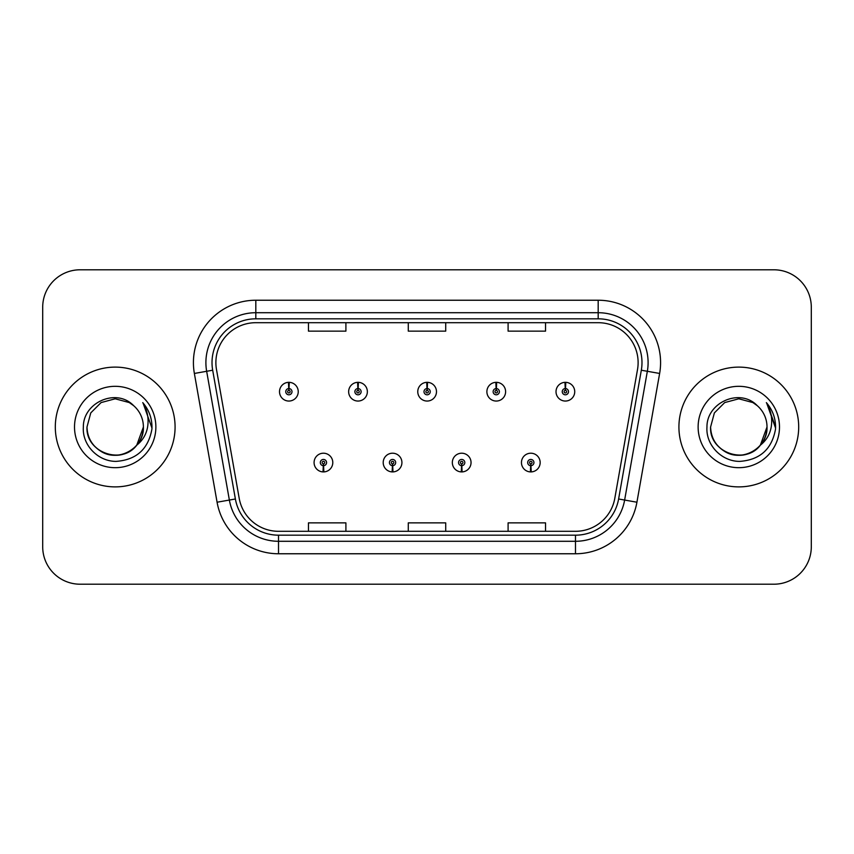 <?xml version="1.0" encoding="UTF-8"?>
<svg xmlns="http://www.w3.org/2000/svg" width="854" height="854" viewBox="0 0 854 854"><rect width="100%" height="100%" fill="white"/><g stroke="black" fill="none" stroke-linecap="round" stroke-linejoin="round"><path stroke-width="1.28" d="M392.424 465.676L392.157 471.91A9.362 9.362 0 0 0 392.968 471.91L392.701 465.676A3.117 3.117 0 0 0 395.68 462.558A3.117 3.117 0 0 0 392.562 459.441A3.117 3.117 0 0 0 389.445 462.558A3.117 3.117 0 0 0 392.424 465.676L392.509 463.807A1.249 1.249 0 0 1 391.313 462.558A1.249 1.249 0 0 1 392.562 461.309A1.249 1.249 0 0 1 393.811 462.558A1.249 1.249 0 0 1 392.616 463.807L392.701 465.676M461.555 465.676L461.277 471.91A9.362 9.362 0 0 0 462.099 471.91L461.822 465.676A3.117 3.117 0 0 0 464.811 462.558A3.117 3.117 0 0 0 461.683 459.441A3.117 3.117 0 0 0 458.566 462.558A3.117 3.117 0 0 0 461.555 465.676L461.63 463.807A1.249 1.249 0 0 1 460.434 462.558A1.249 1.249 0 0 1 461.683 461.309A1.249 1.249 0 0 1 462.932 462.558A1.249 1.249 0 0 1 461.736 463.807L461.822 465.676M530.676 465.676L530.398 471.91A9.362 9.362 0 0 0 531.22 471.91L530.942 465.676A3.117 3.117 0 0 0 533.931 462.558A3.117 3.117 0 0 0 530.814 459.441A3.117 3.117 0 0 0 527.687 462.558A3.117 3.117 0 0 0 530.676 465.676L530.761 463.807A1.249 1.249 0 0 1 529.565 462.558A1.249 1.249 0 0 1 530.814 461.309A1.249 1.249 0 0 1 532.063 462.558A1.249 1.249 0 0 1 530.868 463.807L530.942 465.676M323.303 465.676L323.025 471.91A9.362 9.362 0 0 0 323.847 471.91L323.57 465.676A3.117 3.117 0 0 0 326.559 462.558A3.117 3.117 0 0 0 323.442 459.441A3.117 3.117 0 0 0 320.314 462.558A3.117 3.117 0 0 0 323.303 465.676L323.388 463.807A1.249 1.249 0 0 1 322.193 462.558A1.249 1.249 0 0 1 323.442 461.309A1.249 1.249 0 0 1 324.691 462.558A1.249 1.249 0 0 1 323.495 463.807L323.57 465.676M358.136 388.57L358.413 382.336A9.362 9.362 0 0 0 357.591 382.336L357.869 388.57A3.117 3.117 0 0 0 354.88 391.687A3.117 3.117 0 0 0 357.997 394.804A3.117 3.117 0 0 0 361.125 391.687A3.117 3.117 0 0 0 358.136 388.57L358.05 390.438A1.249 1.249 0 0 1 359.246 391.687A1.249 1.249 0 0 1 357.997 392.936A1.249 1.249 0 0 1 356.748 391.687A1.249 1.249 0 0 1 357.943 390.438L357.869 388.57M427.256 388.57L427.534 382.336A9.362 9.362 0 0 0 426.712 382.336L426.989 388.57A3.117 3.117 0 0 0 424 391.687A3.117 3.117 0 0 0 427.128 394.804A3.117 3.117 0 0 0 430.245 391.687A3.117 3.117 0 0 0 427.256 388.57L427.181 390.438A1.249 1.249 0 0 1 428.377 391.687A1.249 1.249 0 0 1 427.128 392.936A1.249 1.249 0 0 1 425.879 391.687A1.249 1.249 0 0 1 427.075 390.438L426.989 388.57M496.387 388.57L496.654 382.336A9.362 9.362 0 0 0 495.843 382.336L496.11 388.57A3.117 3.117 0 0 0 493.132 391.687A3.117 3.117 0 0 0 496.249 394.804A3.117 3.117 0 0 0 499.366 391.687A3.117 3.117 0 0 0 496.387 388.57L496.302 390.438A1.249 1.249 0 0 1 497.498 391.687A1.249 1.249 0 0 1 496.249 392.936A1.249 1.249 0 0 1 495 391.687A1.249 1.249 0 0 1 496.195 390.438L496.11 388.57M565.508 388.57L565.786 382.336A9.362 9.362 0 0 0 564.964 382.336L565.241 388.57A3.117 3.117 0 0 0 562.252 391.687A3.117 3.117 0 0 0 565.369 394.804A3.117 3.117 0 0 0 568.497 391.687A3.117 3.117 0 0 0 565.508 388.57L565.423 390.438A1.249 1.249 0 0 1 566.618 391.687A1.249 1.249 0 0 1 565.369 392.936A1.249 1.249 0 0 1 564.12 391.687A1.249 1.249 0 0 1 565.316 390.438L565.241 388.57M289.015 388.57L289.282 382.336A9.362 9.362 0 0 0 288.471 382.336L288.737 388.57A3.117 3.117 0 0 0 285.759 391.687A3.117 3.117 0 0 0 288.876 394.804A3.117 3.117 0 0 0 291.993 391.687A3.117 3.117 0 0 0 289.015 388.57L288.93 390.438A1.249 1.249 0 0 1 290.125 391.687A1.249 1.249 0 0 1 288.876 392.936A1.249 1.249 0 0 1 287.627 391.687A1.249 1.249 0 0 1 288.823 390.438L288.737 388.57M55.307 427A59.887 59.887 0 0 0 115.194 486.887A59.887 59.887 0 0 0 175.081 427A59.887 59.887 0 0 0 115.194 367.113A59.887 59.887 0 0 0 55.307 427A59.887 59.887 0 0 0 115.194 486.887A59.887 59.887 0 0 0 175.081 427A59.887 59.887 0 0 0 115.194 367.113A59.887 59.887 0 0 0 55.307 427M678.919 427A59.887 59.887 0 0 0 738.806 486.887A59.887 59.887 0 0 0 798.693 427A59.887 59.887 0 0 0 738.806 367.113A59.887 59.887 0 0 0 678.919 427A59.887 59.887 0 0 0 738.806 486.887A59.887 59.887 0 0 0 798.693 427A59.887 59.887 0 0 0 738.806 367.113A59.887 59.887 0 0 0 678.919 427M215.881 362.619A39.924 39.924 0 0 1 255.816 322.695L598.184 322.695A39.924 39.924 0 0 1 637.511 369.547L614.805 498.32A39.924 39.924 0 0 1 575.479 531.305L278.521 531.305A39.924 39.924 0 0 1 239.195 498.32L216.489 369.547A39.924 39.924 0 0 1 215.881 362.619M212.016 362.619A43.8 43.8 0 0 0 212.678 370.22L235.384 498.992A43.8 43.8 0 0 0 278.521 535.18L575.479 535.18A43.8 43.8 0 0 0 618.616 498.992L641.322 370.22A43.8 43.8 0 0 0 598.184 318.82L255.816 318.82A43.8 43.8 0 0 0 212.016 362.619M194.37 373.454A62.385 62.385 0 0 1 255.816 300.234L598.184 300.234A62.385 62.385 0 0 1 659.63 373.454L636.924 502.216A62.385 62.385 0 0 1 575.479 553.766L278.521 553.766A62.385 62.385 0 0 1 217.076 502.216L194.37 373.454L206.657 371.287A49.906 49.906 0 0 1 255.816 312.713L598.184 312.713A49.906 49.906 0 0 1 647.343 371.287L624.637 500.049A49.906 49.906 0 0 1 575.479 541.287L278.521 541.287A49.906 49.906 0 0 1 229.363 500.049L206.657 371.287A49.906 49.906 0 0 1 205.899 362.619M811.3 307.216A37.427 37.427 0 0 0 773.873 269.789L80.127 269.789A37.427 37.427 0 0 0 42.7 307.216L42.7 546.784A37.427 37.427 0 0 0 80.127 584.211L773.873 584.211A37.427 37.427 0 0 0 811.3 546.784L811.3 307.216L811.3 546.784M408.287 322.695L408.287 331.138L445.713 331.138L445.713 322.695M308.465 322.695L308.465 331.138L345.902 331.138L345.902 322.695M508.098 322.695L508.098 331.138L545.535 331.138L545.535 322.695M445.713 531.305L445.713 522.861L408.287 522.861L408.287 531.305M345.902 531.305L345.902 522.861L308.465 522.861L308.465 531.305M545.535 531.305L545.535 522.861L508.098 522.861L508.098 531.305M42.7 307.216L42.7 546.784M773.873 269.789L80.127 269.789M80.127 584.211L773.873 584.211M298.238 391.687A9.362 9.362 0 0 0 289.282 382.336A9.362 9.362 0 0 1 298.238 391.687A9.362 9.362 0 0 1 288.876 401.049A9.362 9.362 0 0 1 279.514 391.687A9.362 9.362 0 0 1 288.471 382.336M314.08 462.558A9.362 9.362 0 0 0 323.025 471.91A9.362 9.362 0 0 1 314.08 462.558A9.362 9.362 0 0 1 323.442 453.207A9.362 9.362 0 0 1 332.793 462.558A9.362 9.362 0 0 1 323.847 471.91M367.359 391.687A9.362 9.362 0 0 0 358.413 382.336A9.362 9.362 0 0 1 367.359 391.687A9.362 9.362 0 0 1 357.997 401.049A9.362 9.362 0 0 1 348.645 391.687A9.362 9.362 0 0 1 357.591 382.336M436.479 391.687A9.362 9.362 0 0 0 427.534 382.336A9.362 9.362 0 0 1 436.479 391.687A9.362 9.362 0 0 1 427.128 401.049A9.362 9.362 0 0 1 417.766 391.687A9.362 9.362 0 0 1 426.712 382.336M505.611 391.687A9.362 9.362 0 0 0 496.654 382.336A9.362 9.362 0 0 1 505.611 391.687A9.362 9.362 0 0 1 496.249 401.049A9.362 9.362 0 0 1 486.887 391.687A9.362 9.362 0 0 1 495.843 382.336M574.731 391.687A9.362 9.362 0 0 0 565.786 382.336A9.362 9.362 0 0 1 574.731 391.687A9.362 9.362 0 0 1 565.369 401.049A9.362 9.362 0 0 1 556.018 391.687A9.362 9.362 0 0 1 564.964 382.336L565.177 387.332M383.2 462.558A9.362 9.362 0 0 0 392.157 471.91A9.362 9.362 0 0 1 383.2 462.558A9.362 9.362 0 0 1 392.562 453.207A9.362 9.362 0 0 1 401.924 462.558A9.362 9.362 0 0 1 392.968 471.91M452.332 462.558A9.362 9.362 0 0 0 461.277 471.91A9.362 9.362 0 0 1 452.332 462.558A9.362 9.362 0 0 1 461.683 453.207A9.362 9.362 0 0 1 471.045 462.558A9.362 9.362 0 0 1 462.099 471.91M521.452 462.558A9.362 9.362 0 0 0 530.398 471.91A9.362 9.362 0 0 1 521.452 462.558A9.362 9.362 0 0 1 530.814 453.207A9.362 9.362 0 0 1 540.166 462.558A9.362 9.362 0 0 1 531.22 471.91L531.007 466.924M136.811 445.126C121.834 465.355 85.517 452.417 86.991 427C87.364 437.632 92.072 445.777 101.092 451.424C118.674 462.687 144.358 447.859 143.397 427C143.013 437.632 138.316 445.777 129.296 451.424C111.714 462.687 86.03 447.859 86.991 427C86.03 447.859 111.714 462.687 129.296 451.424C138.316 445.777 143.013 437.632 143.397 427C143.013 437.632 138.316 445.777 129.296 451.424C111.714 462.687 86.03 447.859 86.991 427L90.77 412.898L101.092 402.576L115.194 398.797L129.296 402.576L133.672 405.693C116.357 387.545 83.041 402.49 83.35 427C82.027 445.137 98.125 461.512 116.101 461.384C136.352 459.922 148.286 449.161 151.916 429.114L151.98 427C151.873 417.745 148.788 409.621 142.746 402.629C147.347 410.176 148.97 418.3 147.603 427C146.29 434.398 142.693 440.44 136.811 445.126A28.203 28.203 0 0 0 143.397 427C143.013 437.632 138.316 445.777 129.296 451.424C111.714 462.687 86.03 447.859 86.991 427L90.77 412.898L101.092 402.576L115.194 398.797L129.296 402.576L133.672 405.693L129.296 402.576L115.194 398.797L101.092 402.576L90.77 412.898L86.991 427L90.77 412.898L101.092 402.576M143.397 427L136.736 445.212L143.397 427A28.203 28.203 0 0 0 133.672 405.693L129.296 402.576L115.194 398.797L101.092 402.576L90.77 412.898L86.991 427M74.511 427A40.682 40.682 0 0 0 115.194 467.682A40.682 40.682 0 0 0 155.876 427A40.682 40.682 0 0 0 115.194 386.318A40.682 40.682 0 0 0 74.511 427M143.013 402.939L151.959 428.067L143.013 402.939M757.284 405.693A28.203 28.203 0 0 1 767.009 427L760.348 445.212L767.009 427C766.636 437.632 761.928 445.777 752.908 451.424C735.326 462.687 709.642 447.859 710.603 427L714.382 412.898L724.704 402.576L738.806 398.797L752.908 402.576L757.284 405.693C739.97 387.545 706.653 402.49 706.963 427C705.639 445.137 721.737 461.512 739.713 461.384C759.964 459.922 771.899 449.161 775.528 429.114L775.592 427C775.485 417.745 772.411 409.621 766.358 402.629C770.959 410.176 772.582 418.3 771.215 427C769.902 434.398 766.305 440.44 760.423 445.126A28.203 28.203 0 0 0 767.009 427C766.636 437.632 761.928 445.777 752.908 451.424C735.326 462.687 709.642 447.859 710.603 427L714.382 412.898L724.704 402.576L738.806 398.797L752.908 402.576L757.284 405.693L752.908 402.576L738.806 398.797L724.704 402.576L714.382 412.898L710.603 427L714.382 412.898L724.704 402.576L738.806 398.797L752.908 402.576L757.284 405.693L752.908 402.576L738.806 398.797L724.704 402.576L714.382 412.898L710.603 427C709.642 447.859 735.326 462.687 752.908 451.424C761.928 445.777 766.636 437.632 767.009 427C767.97 447.859 742.286 462.687 724.704 451.424C715.684 445.777 710.987 437.632 710.603 427C709.13 452.417 745.446 465.355 760.423 445.126M698.124 427A40.682 40.682 0 0 0 738.806 467.682A40.682 40.682 0 0 0 779.488 427A40.682 40.682 0 0 0 738.806 386.318A40.682 40.682 0 0 0 698.124 427M775.592 427L766.903 403.259M766.625 402.939L775.571 428.067L766.625 402.939M598.184 300.234L598.184 318.82M206.657 371.287L212.678 370.22M278.521 553.766L278.521 535.18M575.479 535.18L575.479 553.766M618.616 498.992L636.924 502.216M217.076 502.216L235.384 498.992M641.322 370.22L659.63 373.454M255.816 300.234L255.816 318.82"/></g></svg>
